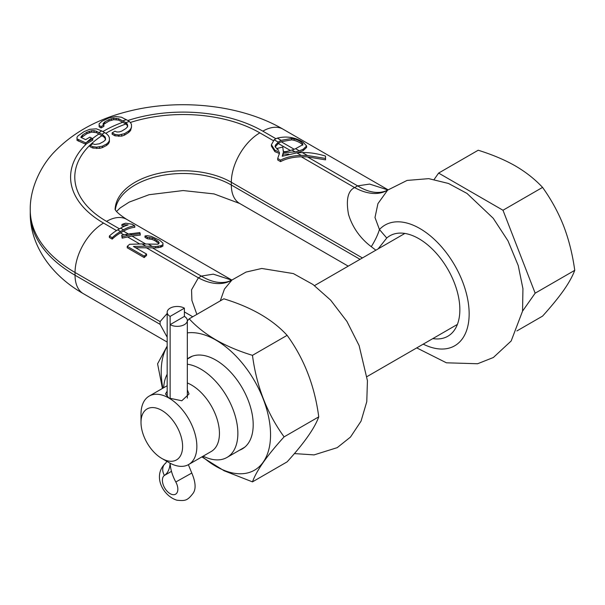 <?xml version="1.0" encoding="UTF-8"?>
<svg xmlns="http://www.w3.org/2000/svg" width="605" height="605" viewBox="0 0 605 605"><rect width="100%" height="100%" fill="white"/><g stroke="black" fill="none" stroke-linecap="round" stroke-linejoin="round"><path stroke-width="0.91" d="M120.508 232.872L123.48 231.155A40.338 23.293 -60 0 1 134.771 227.329L134.771 225.839L131.943 224.205L125.757 223.192A42.017 24.26 -60 0 0 121.915 224.493L128.101 224.947A42.017 24.26 -60 0 0 120.652 228.153L117.688 229.87A42.017 24.26 120 0 0 109.361 236.041L112.19 237.674L112.19 239.104A40.338 23.293 120 0 1 120.508 232.872L123.813 234.778M117.688 229.87L120.508 231.496A42.017 24.26 120 0 0 112.19 237.674M120.508 231.496L123.48 229.779A42.017 24.26 -60 0 1 134.771 225.839M103.372 124.509L109.021 121.03L113.755 119.677L118.535 120.085L125.742 123.874L125.742 122.505L118.535 118.693L113.755 118.255L109.021 119.601L104.786 121.885L102.941 124.154L103.909 124.955L101.088 126.566L99.152 125.439L99.114 123.866L101.905 121.28L108.976 117.922L115.623 116.561L121.355 117.181L128.562 120.879L130.491 122.581L131.474 124.448L131.512 127.088L130.597 129.099L128.721 131.028L124.486 133.705L118.814 134.96L115.011 134.423L112.137 132.843L114.958 131.202L116.871 131.996L119.246 131.913L121.605 131.172L125.84 128.585L127.239 127.058L127.693 125.492L127.194 123.949L125.742 122.505M127.693 126.868L127.194 125.326L125.742 123.874M101.965 134.31L96.422 131.24L94.032 130.665L91.65 130.688L86.916 132.238L82.681 134.862L80.828 137.327L85.645 139.664L89.873 137.154L92.762 138.772L92.762 140.141L85.706 144.217L77.047 140.352L77.001 137.305L77.924 135.928L84.034 131.648L89.706 129.319L96.369 128.827L101.678 130.884L106.45 133.705L108.386 135.641L109.361 137.675L109.407 140.375L108.484 142.273L106.609 143.982L102.381 146.176L96.702 147.136L92.898 146.682L90.024 145.359L92.852 143.771L94.758 144.474L99.492 143.756L103.727 141.464L105.126 140.042L105.58 138.5L105.081 136.896L101.965 134.31L104.665 132.608M81.259 137.645L86.916 133.66L91.65 132.094L96.422 132.616L103.629 136.7L103.629 135.323M125.553 234.422L121.718 235.269L122.165 238.136L131.958 236.048L140.292 235.103L139.846 232.57L125.553 234.422L127.451 235.519L131.988 234.672L130.098 233.568M135.558 247.702L155.735 247.891L160.514 247.233A40.338 23.293 -60 0 1 161.475 246.893L162.927 246.069L162.964 243.149L159.697 240.23L151.205 236.358L147.401 235.685L145.011 235.988L147.363 237.341L152.112 238.007L154.948 239.255L158.699 241.811L159.153 242.877L158.646 243.86A42.017 24.26 -60 0 0 157.686 244.208L142.016 243.936L145.881 246.159L155.735 246.522L160.514 245.834A42.017 24.26 -60 0 1 161.475 245.494L162.927 244.647L162.964 243.149M297.063 152.838A19.957 11.518 0 0 0 299.263 152.188L303.12 150.69L303.12 149.306L299.278 150.811L295.603 148.671L302.591 144.807L302.802 143.733C301.411 141.812 298.492 140.179 294.045 138.832L291.761 138.424L281.151 140.337L277.332 138.121A19.957 11.518 0 0 0 274.904 139.316A11.949 6.897 0 0 0 274.171 139.778L278.262 142.137L275.449 145.094L275.237 146.97L278.701 150.426L277.007 148.475L282.8 147.038L283.306 151.696L286.271 151.553L291.943 150.032L295.157 151.893L283.193 152.664L282.248 156.256L296.821 152.861L301.252 155.417C293.168 155.614 286.271 157.187 280.546 160.121L280.546 161.626L277.718 159.992L277.718 158.487L280.546 160.121M325.535 157.55L325.535 159.856L307.355 156.861A79.837 46.093 0 0 0 301.298 156.793C293.145 156.99 286.226 158.608 280.546 161.626M302.802 145.177C301.411 143.294 298.492 141.661 294.045 140.277L291.761 139.853L281.128 141.721A23.95 13.824 0 0 0 278.277 143.498L275.214 146.924M92.762 138.772L85.706 142.848L77.047 138.908M91.468 138.023L86.606 142.319M125.87 122.633L129.251 121.469M109.407 140.375L109.407 141.797L108.484 143.71L106.609 145.419L102.381 147.605L99.545 148.376L92.898 148.066L90.024 146.735L90.024 145.359M105.58 139.891L105.081 138.28L103.629 136.7M131.512 127.088L130.597 130.514L128.721 132.465L124.486 135.149L121.658 136.148L115.011 135.83L112.137 134.227L112.137 132.843M127.194 125.326L127.194 123.949M115.011 135.83L115.011 134.423M118.814 136.39L118.814 134.96M121.658 136.148L121.658 134.703M124.486 135.149L124.486 133.705M128.721 132.465L128.721 131.028M130.597 130.514L130.597 129.099M78.499 141.131L78.499 139.71M77.047 140.352L77.001 137.305M103.909 124.955L103.909 126.347L101.088 127.957L99.152 126.853L99.114 123.866M85.706 144.217L85.706 142.848M81.282 137.6L81.282 136.17M82.681 136.291L82.681 134.862M86.916 133.66L86.916 132.238M89.275 132.646L89.275 131.232M91.65 132.094L91.65 130.688M94.032 132.056L94.032 130.665M96.422 132.616L96.422 131.24M105.081 138.28L105.081 136.896M92.898 148.066L92.898 146.682M96.702 148.535L96.702 147.136M99.545 148.376L99.545 146.954M102.381 147.605L102.381 146.176M106.609 145.419L106.609 143.982M108.484 143.71L108.484 142.273M167.169 313.443L160.106 321.603L160.106 324.348L75.05 275.237A152.944 88.3 180 0 1 30.25 212.801L30.25 210.056A152.944 88.3 0 0 0 75.05 272.492L160.106 321.603M184.381 311.923L192.761 316.763M145.911 247.536L198.372 277.824L191.551 289.787L191.898 300.443L196.859 314.396M146.576 255.469A40.338 23.293 120 0 0 144.179 257.571L144.179 256.142A42.017 24.26 120 0 1 146.576 254.07L146.576 255.469M142.016 243.936L129.644 244.291A42.017 24.26 120 0 0 127.239 246.364L127.239 247.793L144.179 257.571M109.361 236.041L109.361 237.478L112.19 239.104M131.988 234.672L140.292 233.712M121.915 224.493L121.915 225.877L124.902 226.051M158.82 243.52L154.948 240.699L154.948 239.255M145.011 235.988L145.011 237.387L147.363 238.748L152.112 239.444L154.948 240.699M231.556 280.077L213.285 274.148L201.329 276.099L198.372 277.824A63.865 38.107 -121.7 0 0 231.949 280.009A63.865 38.107 -121.7 0 0 231.949 280.002L232.018 279.964A63.865 36.028 -118.9 0 1 201.329 276.099L152.188 247.725M378.125 248.889L386.746 238.03A57.982 33.479 60 0 1 389.854 235.806A57.982 33.479 60 0 1 434.541 251.34A57.982 33.479 60 0 1 459.853 309.692A57.982 33.479 60 0 1 447.844 336.236A57.982 33.479 60 0 1 432.825 338.596M294.385 453.591L314.078 454.892L337.227 447.647L350.476 437.075L361.034 421.171L366.774 401.682L367.439 380.719L359.113 345.568L346.937 321.437L330.64 300.133L312.997 284.501L293.372 273.581L261.768 268.469L246.054 272.068L231.987 279.979L224.447 289.077L220.28 300.874M167.169 337.219L160.106 324.348M387.888 189.932L369.632 184.079L357.623 185.879L354.636 187.588C347.875 190.794 345.841 199.741 348.525 214.435C353.902 232.305 365.791 242.62 371.273 246.674A63.865 30.114 137.5 0 0 379.456 229.537L386.746 238.03M371.273 246.674L375.871 250.19M288.797 154.093L283.193 154.071L282.769 156.037M279.397 154.018L279.298 153.42L274.904 151.673L271.403 146.13L271.403 144.731L274.171 139.778M283.193 154.071L283.193 152.664M325.535 159.856L325.535 158.442L307.385 155.493L302.356 152.589A79.837 46.093 0 0 0 296.821 152.861M302.356 152.589C309.193 152.331 316.922 153.496 325.535 156.082L325.535 158.442M277.332 138.121C286.422 135.883 295.021 137.237 303.12 142.183L306.622 145.964L306.622 147.416L303.12 150.69M295.157 151.893A19.957 11.518 0 0 0 299.278 150.811M307.385 155.493A79.837 46.093 0 0 0 301.252 155.417M281.151 140.337A23.95 13.824 0 0 0 278.262 142.137M291.943 150.032A23.95 13.824 0 0 0 295.603 148.671M302.591 144.807L302.802 143.733L302.802 144.603M306.622 145.964L303.12 149.306M279.298 153.42L279.298 152.006L274.904 150.244L271.403 144.731M277.718 158.487L279.434 153.299L279.298 152.006M275.078 146.236L275.237 146.97M277.007 149.306L277.007 148.475M307.355 156.861L357.623 185.879A63.865 35.597 -118.3 0 0 387.714 190.068M416.732 347.89L446.414 362.803L477.61 363.749L493.355 357.51L511.164 340.993L522.561 311.114L522.932 288.676L518.243 265.587L507.996 240.858L493.241 218.276L467.007 193.434L448.502 183.474L428.726 178.641L407.082 180.426L387.631 190.129L377.936 203.628L374.994 217.513L379.456 229.537A69.696 40.24 60 0 1 462.764 282.164A69.696 40.24 60 0 1 423.235 344.139M145.881 246.159L133.41 246.462L146.576 254.07M155.735 247.891L155.735 246.522M127.239 246.364L144.179 256.142M121.718 235.269L122.165 236.752L127.451 235.519M122.165 238.136L122.165 236.752M158.699 243.248L158.699 241.811M156.831 241.788L156.831 240.344M152.112 239.444L152.112 238.007M149.745 238.862L149.745 237.44M147.363 238.748L147.363 237.341M162.927 246.069L162.927 244.647M161.475 246.893L161.475 245.494M160.514 247.233L160.514 245.834M158.117 247.748L158.117 246.364M99.152 126.853L99.152 125.439M101.088 127.957L101.088 126.566M103.387 124.471L103.387 123.057M104.786 123.307L104.786 121.885M109.021 121.03L109.021 119.601M111.388 120.161L111.388 118.731M113.755 119.677L113.755 118.255M116.137 119.624L116.137 118.217M118.535 120.085L118.535 118.693M434.193 179.382L438.617 173.083L478.207 150.229C492.553 154.721 504.941 159.954 515.369 165.936C525.783 172.001 534.85 179.156 542.572 187.391C551.382 199.748 558.407 212.612 563.641 225.983C568.821 239.497 572.527 254.274 574.75 270.329C572.504 276.303 568.798 282.974 563.641 290.347C558.355 297.819 551.337 306.402 542.572 316.113L516.882 330.943M438.617 173.083L502.982 210.245L535.16 293.183L574.75 270.329M502.982 210.245L542.572 187.391M535.16 293.183L522.561 311.114M163.668 387.745A52.522 30.326 60 0 1 167.169 374.2M187.338 364.225A52.522 30.326 60 0 1 200.724 369.065A52.522 30.326 60 0 1 237.863 433.392A52.522 30.326 60 0 1 226.988 457.44A52.522 30.326 60 0 1 203.167 456.155M187.338 382.973A39.499 22.801 -120 0 1 219.441 433.392A39.499 22.801 60 0 1 211.266 451.474L188.684 464.511A39.499 22.801 60 0 1 168.931 462.56A39.499 22.801 60 0 1 168.931 462.553L161.8 458.439A29.411 16.978 60 0 1 141.003 422.419A29.411 16.978 60 0 1 161.807 410.409A29.411 16.978 60 0 1 182.604 446.43A29.411 16.978 60 0 1 161.8 458.439M188.684 464.511A39.499 22.801 60 0 0 196.859 446.43A39.499 22.801 -120 0 0 168.931 398.06A39.499 22.801 -120 0 0 149.185 396.101A39.499 22.801 -120 0 0 141.003 414.183L141.003 422.419M187.338 389.839L189.017 393.976L181.81 400.767L168.931 398.06L165.49 393.976L167.169 391.133M239.565 450.18A52.771 30.469 -120 0 0 242.265 448.91A52.771 30.469 -120 0 0 250.357 406.62A52.771 30.469 -120 0 0 215.879 360.111A52.771 30.469 -120 0 0 189.494 357.502A52.771 30.469 -120 0 0 187.338 358.962M202.395 456.594A77.311 44.634 -120 0 0 270.548 434.768A77.311 44.634 -120 0 0 242.605 363.567A77.311 44.634 -120 0 0 187.338 332.886M167.169 346.423A77.311 44.634 -120 0 0 161.21 371.644A77.311 44.634 -120 0 0 162.896 388.183M201.866 456.904L224.152 470.788L252.474 481.867C256.512 470.622 267.055 455.618 284.1 436.863C267.055 413.442 256.512 386.27 252.474 355.339C224.879 346.915 203.794 334.746 189.206 318.812L187.338 320.907M167.169 346.068L157.58 363.817L162.435 388.455M284.1 436.863L318.744 416.86C314.706 385.937 304.164 358.757 287.118 335.336C272.53 319.41 251.446 307.234 223.85 298.81L189.206 318.812M252.474 355.339L287.118 335.336M252.474 481.867L287.118 461.865C304.164 443.11 314.706 428.113 318.744 416.86M170.126 324.643L184.381 316.407A10.081 5.823 180 0 1 187.338 320.521A10.081 5.823 180 0 1 181.114 325.898A10.081 5.823 180 0 1 170.126 324.643L170.126 398.68L170.126 316.407L184.381 308.172A10.081 5.823 0 0 0 173.393 306.909A10.081 5.823 0 0 0 167.169 312.286A10.081 5.823 0 0 0 170.126 316.407M184.381 316.407L184.381 308.172M170.156 463.233A30.454 17.583 -120 0 0 175.805 481.988A10.928 6.307 60 0 1 175.586 494.202A10.928 6.307 60 0 1 164.772 488.091A10.928 6.307 60 0 1 164.439 475.424A30.454 17.583 -120 0 0 170.088 463.196M122.868 122.225A112.606 65.015 0 0 0 102.858 131.565M105.807 133.289A108.408 62.587 180 0 1 125.87 124.002M86.606 143.695A112.606 65.015 0 0 0 103.568 223.094L116.515 230.565M98.978 133.962A112.606 65.015 0 0 0 92.474 138.606M119.465 228.841L106.54 221.377A108.408 62.587 180 0 1 101.958 135.679M128.26 233.916L123.48 231.155M145.79 244.034L131.958 236.048M127.474 236.888L139.604 243.898M300.103 152.672L299.263 152.188M301.298 156.793L354.636 187.588A63.865 37.699 -121.1 0 0 387.661 190.106L387.699 190.083M130.37 122.467A108.408 62.587 180 0 1 259.848 132.866L273.21 140.572M275.978 138.742L262.82 131.149A112.606 65.015 0 0 0 127.889 120.486M278.277 143.498L290.385 150.494M294.196 149.261L281.128 141.721M101.685 130.892A112.606 65.015 0 0 0 98.986 132.586M126.377 119.616A112.606 65.015 0 0 0 122.868 120.849M106.54 221.377A40.338 23.293 -60 0 1 126.71 219.381C113.438 210.858 115.252 208.513 115.011 209.126M115.139 209.406A68.07 39.302 180 0 1 157.671 173.62A68.07 39.302 180 0 1 231.329 182.264L362.418 257.949M259.848 132.866A40.338 23.293 120 0 0 231.329 182.264L231.329 185.009A68.07 39.302 0 0 0 159.607 175.934A68.07 39.302 0 0 0 115.328 209.754M262.82 131.149A40.338 23.293 -60 0 1 282.989 129.152C240.707 104.499 178.725 98.184 127.156 111.645C97.344 119.185 73.114 132.571 54.465 151.81C41.435 165.112 29.751 187.928 30.25 210.056M103.568 223.094A40.338 23.293 120 0 0 75.05 272.492L75.05 275.237A40.338 23.293 -60 0 0 83.399 293.705C50.344 274.897 29.781 244.276 30.25 212.801M123.48 229.779L120.652 228.153M152.195 246.356L148.293 244.102M348.23 266.147L239.686 203.477A40.338 23.293 -60 0 1 231.329 185.009L360.043 259.326M274.904 151.673L274.904 150.244M291.761 139.853L291.761 138.424M275.449 146.478L275.449 145.094M294.045 140.277L294.045 138.832M166.738 461.29L165.906 462.954A10.081 8.228 55.9 0 0 164.439 475.424L171.48 471.355M165.906 462.954C151.931 475.235 162.836 496.115 177.015 500.229C185.311 501 187.368 500.721 193.071 493.34C196.141 489.044 195.718 482.276 191.793 473.042L175.805 481.988M231.753 280.024L126.71 219.381M239.686 203.477L214.057 193.918L183.126 190.552L149.034 194.719L129.213 202.1L120.191 207.916L116.546 211.425M230.513 280.183L232.184 279.865M167.169 342.067L83.399 293.705M388.055 189.804L282.989 129.152M283.359 151.704L283.359 150.554M387.971 189.932L386.814 190.151M187.338 359.037L192.193 356.232M314.509 285.613L404.874 233.439M226.988 457.44L244.715 447.201M367.038 376.582L457.395 324.416M149.185 396.101L167.169 385.718M187.338 320.521L187.338 398.128M191.793 473.042L188.374 464.685M167.169 396.835L167.169 312.286"/></g></svg>
